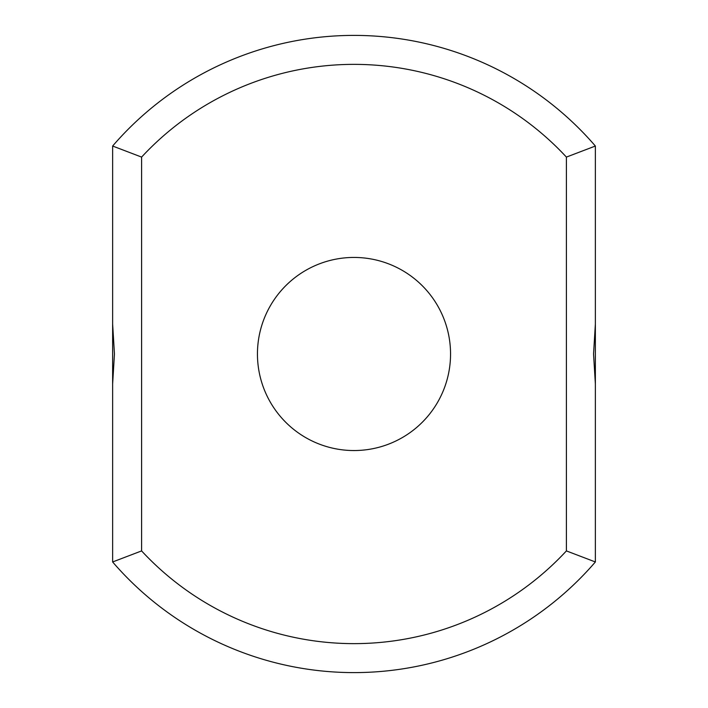 <?xml version="1.0" encoding="UTF-8"?>
<svg xmlns="http://www.w3.org/2000/svg" width="708" height="708" viewBox="0 0 708 708"><rect width="100%" height="100%" fill="white"/><g stroke="black" fill="none" stroke-linecap="round" stroke-linejoin="round"><path stroke-width="1.06" d="M595.366 324.069L595.366 146.034A318.6 318.6 0 0 0 112.634 146.034L141.6 157.088L141.6 550.913A289.634 289.634 0 0 0 566.4 550.913L595.366 561.966L595.366 324.069L593.552 354L595.366 383.931M595.366 146.034L566.4 157.088A289.634 289.634 0 0 0 141.6 157.088M112.634 146.034L112.634 324.069L114.448 354L112.634 383.931L112.634 324.069M112.634 383.931L112.634 561.966A318.6 318.6 0 0 0 595.366 561.966M566.4 157.088L566.4 550.913M354 450.545A96.545 96.545 0 0 0 437.615 305.723A96.545 96.545 0 0 0 270.385 305.723A96.545 96.545 0 0 0 354 450.545M112.634 561.966L141.6 550.913"/></g></svg>
